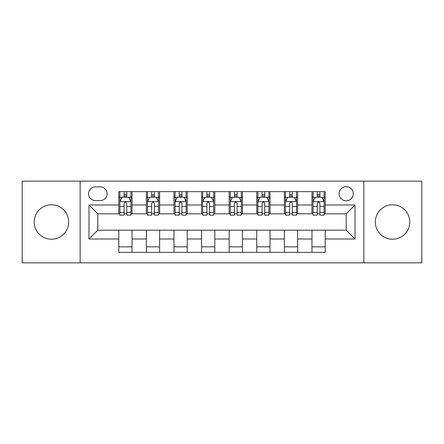 <?xml version="1.0" encoding="UTF-8"?>
<svg xmlns="http://www.w3.org/2000/svg" width="444" height="444" viewBox="0 0 444 444"><rect width="100%" height="100%" fill="white"/><g stroke="black" fill="none" stroke-linecap="round" stroke-linejoin="round"><path stroke-width="0.67" d="M392.546 204.778A17.222 17.222 0 0 0 375.33 222A17.222 17.222 0 0 0 392.546 239.222A17.222 17.222 0 0 0 409.768 222A17.222 17.222 0 0 0 392.546 204.778M51.454 204.778A17.222 17.222 0 0 0 34.232 222A17.222 17.222 0 0 0 51.454 239.222A17.222 17.222 0 0 0 68.67 222A17.222 17.222 0 0 0 51.454 204.778M346.187 186.674A7.065 7.065 0 0 0 339.122 193.739A7.065 7.065 0 0 0 346.187 200.805A7.065 7.065 0 0 0 353.252 193.739A7.065 7.065 0 0 0 346.187 186.674M363.847 262.842L421.8 262.842L421.8 181.158L363.847 181.158L363.847 262.842L80.153 262.842L80.153 181.158L22.2 181.158L22.2 262.842L80.153 262.842M95.388 200.583L100.244 200.583A6.843 6.843 0 0 0 107.087 193.739A6.843 6.843 0 0 0 100.244 186.896L95.388 186.896A6.843 6.843 0 0 0 88.545 193.739A6.843 6.843 0 0 0 95.388 200.583M363.847 181.158L80.153 181.158M118.787 239L88.983 239L88.983 205L118.787 205L118.787 213.83L97.813 213.83L97.813 230.17L118.787 230.17L118.787 252.359L325.213 252.359L325.213 230.17L346.187 230.17L346.187 213.83L325.213 213.83L325.213 205L355.017 205L355.017 239L325.213 239M325.213 205L325.213 191.642L118.787 191.642L118.787 205M311.966 191.642L311.966 213.83L313.07 213.83M317.266 213.83L319.913 213.83M324.109 213.83L325.213 213.83M311.966 213.83L296.509 213.83M284.371 191.642L284.371 213.83L285.47 213.83M289.666 213.83L292.319 213.83M284.371 213.83L268.914 213.83M256.771 191.642L256.771 213.83L257.875 213.83M262.071 213.83L264.718 213.83M256.771 213.83L241.32 213.83M229.176 191.642L229.176 213.83L230.281 213.83M234.476 213.83L237.124 213.83M229.176 213.83L213.719 213.83M201.576 191.642L201.576 213.83L202.68 213.83M206.876 213.83L209.524 213.83M201.576 213.83L186.125 213.83M173.981 191.642L173.981 213.83L175.086 213.83M179.282 213.83L181.929 213.83M173.981 213.83L158.53 213.83M146.387 191.642L146.387 213.83L147.491 213.83M151.682 213.83L154.334 213.83M146.387 213.83L130.93 213.83M118.787 213.83L119.891 213.83M124.087 213.83L126.734 213.83M118.787 230.17L132.035 230.17L132.035 252.359M325.213 230.17L132.035 230.17M132.035 191.642L132.035 213.83M118.787 197.164L119.891 197.164M124.087 197.164L126.734 197.164M130.93 197.164L132.035 197.164M118.787 246.836L132.035 246.836M146.387 230.17L146.387 252.359M159.629 191.642L159.629 213.83M146.387 197.164L147.491 197.164M151.682 197.164L154.334 197.164M158.53 197.164L159.629 197.164M159.629 230.17L159.629 252.359M146.387 246.836L159.629 246.836M173.981 230.17L173.981 252.359M187.229 230.17L187.229 252.359M173.981 246.836L187.229 246.836M187.229 191.642L187.229 213.83M173.981 197.164L175.086 197.164M179.282 197.164L181.929 197.164M186.125 197.164L187.229 197.164M201.576 230.17L201.576 252.359M214.824 230.17L214.824 252.359M201.576 246.836L214.824 246.836M214.824 191.642L214.824 213.83M201.576 197.164L202.68 197.164M206.876 197.164L209.524 197.164M213.719 197.164L214.824 197.164M229.176 230.17L229.176 252.359M242.424 230.17L242.424 252.359M229.176 246.836L242.424 246.836M242.424 191.642L242.424 213.83M229.176 197.164L230.281 197.164M234.476 197.164L237.124 197.164M241.32 197.164L242.424 197.164M256.771 230.17L256.771 252.359M270.019 230.17L270.019 252.359M256.771 246.836L270.019 246.836M270.019 191.642L270.019 213.83M256.771 197.164L257.875 197.164M262.071 197.164L264.718 197.164M268.914 197.164L270.019 197.164M284.371 230.17L284.371 252.359M297.613 230.17L297.613 252.359M284.371 246.836L297.613 246.836M297.613 191.642L297.613 213.83M284.371 197.164L285.47 197.164M289.666 197.164L292.319 197.164M296.509 197.164L297.613 197.164M311.966 230.17L311.966 252.359M311.966 246.836L325.213 246.836M311.966 197.164L313.07 197.164M317.266 197.164L319.913 197.164M324.109 197.164L325.213 197.164M97.813 213.83L88.983 205M97.813 230.17L88.983 239M355.017 205L346.187 213.83M355.017 239L346.187 230.17M126.734 194.516L124.087 194.516M130.93 212.387L126.734 212.387L126.734 215.157L130.93 215.157L130.93 201.687L128.721 197.275L122.1 197.275L119.891 201.687L119.891 215.157L124.087 215.157L124.087 212.387L119.891 212.387M119.891 201.687L119.891 191.642M130.93 201.687L130.93 191.642M124.087 197.275L124.087 191.642M126.734 191.642L126.734 197.275M126.734 212.387L126.734 203.346C125.852 201.643 124.969 201.643 124.087 203.346L124.087 212.387M154.334 194.516L151.682 194.516M158.53 212.387L154.334 212.387L154.334 215.157L158.53 215.157L158.53 201.687L156.321 197.275L149.695 197.275L147.491 201.687L147.491 215.157L151.682 215.157L151.682 212.387L147.491 212.387M147.491 201.687L147.491 191.642M158.53 201.687L158.53 191.642M151.682 197.275L151.682 191.642M154.334 191.642L154.334 197.275M154.334 212.387L154.334 203.346C153.452 201.643 152.57 201.643 151.682 203.346L151.682 212.387M181.929 194.516L179.282 194.516M186.125 212.387L181.929 212.387L181.929 215.157L186.125 215.157L186.125 201.687L183.916 197.275L177.295 197.275L175.086 201.687L175.086 215.157L179.282 215.157L179.282 212.387L175.086 212.387M175.086 201.687L175.086 191.642M186.125 201.687L186.125 191.642M179.282 197.275L179.282 191.642M181.929 191.642L181.929 197.275M181.929 212.387L181.929 203.346C181.047 201.643 180.164 201.643 179.282 203.346L179.282 212.387M209.524 194.516L206.876 194.516M213.719 212.387L209.524 212.387L209.524 215.157L213.719 215.157L213.719 201.687L211.511 197.275L204.889 197.275L202.68 201.687L202.68 215.157L206.876 215.157L206.876 212.387L202.68 212.387M202.68 201.687L202.68 191.642M213.719 201.687L213.719 191.642M206.876 197.275L206.876 191.642M209.524 191.642L209.524 197.275M209.524 212.387L209.524 203.346C208.647 201.643 207.759 201.643 206.876 203.346L206.876 212.387M237.124 194.516L234.476 194.516M241.32 212.387L237.124 212.387L237.124 215.157L241.32 215.157L241.32 201.687L239.111 197.275L232.49 197.275L230.281 201.687L230.281 215.157L234.476 215.157L234.476 212.387L230.281 212.387M230.281 201.687L230.281 191.642M241.32 201.687L241.32 191.642M234.476 197.275L234.476 191.642M237.124 191.642L237.124 197.275M237.124 212.387L237.124 203.346C236.241 201.643 235.359 201.643 234.476 203.346L234.476 212.387M264.718 194.516L262.071 194.516M268.914 212.387L264.718 212.387L264.718 215.157L268.914 215.157L268.914 201.687L266.705 197.275L260.084 197.275L257.875 201.687L257.875 215.157L262.071 215.157L262.071 212.387L257.875 212.387M257.875 201.687L257.875 191.642M268.914 201.687L268.914 191.642M262.071 197.275L262.071 191.642M264.718 191.642L264.718 197.275M264.718 212.387L264.718 203.346C263.836 201.643 262.953 201.643 262.071 203.346L262.071 212.387M292.319 194.516L289.666 194.516M296.509 212.387L292.319 212.387L292.319 215.157L296.509 215.157L296.509 201.687L294.305 197.275L287.679 197.275L285.47 201.687L285.47 215.157L289.666 215.157L289.666 212.387L285.47 212.387M285.47 201.687L285.47 191.642M296.509 201.687L296.509 191.642M289.666 197.275L289.666 191.642M292.319 191.642L292.319 197.275M292.319 212.387L292.319 203.346C291.436 201.643 290.554 201.643 289.666 203.346L289.666 212.387M319.913 194.516L317.266 194.516M324.109 212.387L319.913 212.387L319.913 215.157L324.109 215.157L324.109 201.687L321.9 197.275L315.279 197.275L313.07 201.687L313.07 215.157L317.266 215.157L317.266 212.387L313.07 212.387M313.07 201.687L313.07 191.642M324.109 201.687L324.109 191.642M317.266 197.275L317.266 191.642M319.913 191.642L319.913 197.275M319.913 212.387L319.913 203.346C319.031 201.643 318.148 201.643 317.266 203.346L317.266 212.387M146.387 239L132.035 239M146.387 205L132.035 205M173.981 205L159.629 205M173.981 239L159.629 239M201.576 205L187.229 205M201.576 239L187.229 239M229.176 205L214.824 205M229.176 239L214.824 239M256.771 205L242.424 205M256.771 239L242.424 239M284.371 205L270.019 205M284.371 239L270.019 239M311.966 205L297.613 205M311.966 239L297.613 239M130.875 201.576L119.947 201.576M119.891 197.536L121.967 197.536M128.854 197.536L130.93 197.536M124.087 206.471L119.891 206.471M130.93 206.471L126.734 206.471M126.734 195.921L124.087 195.921M158.475 201.576L147.547 201.576M147.491 197.536L149.567 197.536M156.454 197.536L158.53 197.536M151.682 206.471L147.491 206.471M158.53 206.471L154.334 206.471M154.334 195.921L151.682 195.921M186.069 201.576L175.141 201.576M175.086 197.536L177.162 197.536M184.049 197.536L186.125 197.536M179.282 206.471L175.086 206.471M186.125 206.471L181.929 206.471M181.929 195.921L179.282 195.921M213.664 201.576L202.736 201.576M202.68 197.536L204.756 197.536M211.644 197.536L213.719 197.536M206.876 206.471L202.68 206.471M213.719 206.471L209.524 206.471M209.524 195.921L206.876 195.921M241.264 201.576L230.336 201.576M230.281 197.536L232.356 197.536M239.244 197.536L241.32 197.536M234.476 206.471L230.281 206.471M241.32 206.471L237.124 206.471M237.124 195.921L234.476 195.921M268.859 201.576L257.931 201.576M257.875 197.536L259.951 197.536M266.838 197.536L268.914 197.536M262.071 206.471L257.875 206.471M268.914 206.471L264.718 206.471M264.718 195.921L262.071 195.921M296.453 201.576L285.525 201.576M285.47 197.536L287.546 197.536M294.433 197.536L296.509 197.536M289.666 206.471L285.47 206.471M296.509 206.471L292.319 206.471M292.319 195.921L289.666 195.921M324.053 201.576L313.125 201.576M313.07 197.536L315.146 197.536M322.033 197.536L324.109 197.536M317.266 206.471L313.07 206.471M324.109 206.471L319.913 206.471M319.913 195.921L317.266 195.921"/></g></svg>
